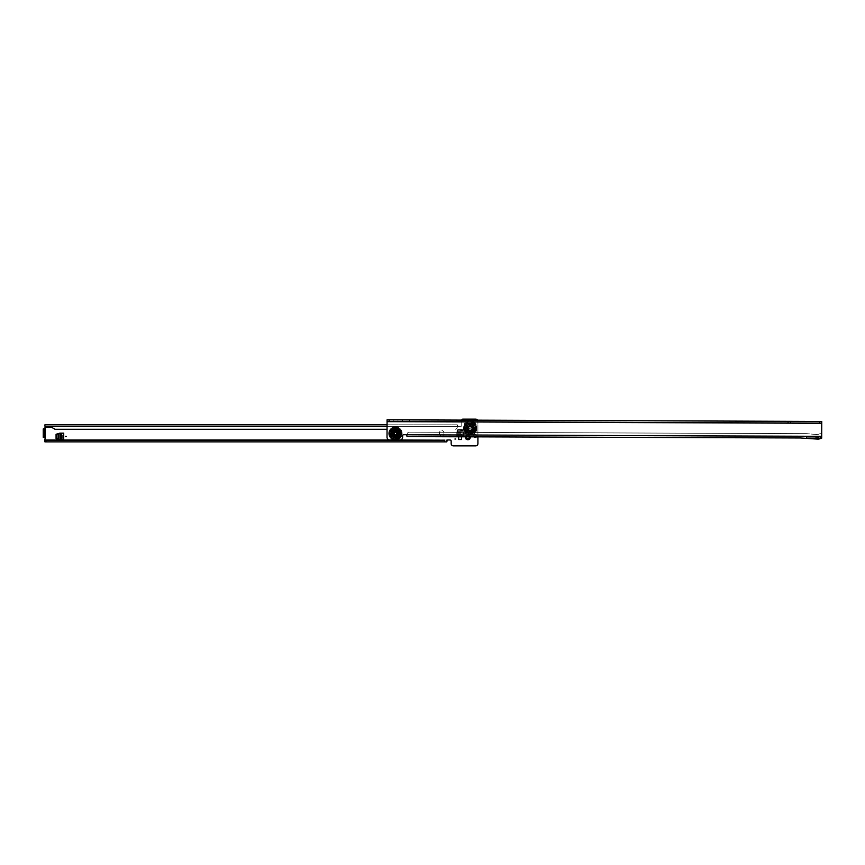 <?xml version="1.0" encoding="UTF-8"?>
<svg xmlns="http://www.w3.org/2000/svg" width="865" height="865" viewBox="0 0 865 865"><rect width="100%" height="100%" fill="white"/><g stroke="black" fill="none" stroke-linecap="round" stroke-linejoin="round"><path stroke-width="0.65" stroke-dasharray="4.33 3.24" d="M474.571 423.407L474.193 421.72L471.814 420.412L473.371 424.456L472.831 423.082L474.193 421.72L471.814 420.412L468.408 420.412L471.814 420.412L473.479 424.737L474.571 423.407A1.946 0.887 -27.9 0 0 473.371 423.623L466.851 423.623L466.722 428.813L467.457 430.694L469.327 431.419L472.766 430.694L473.836 431.765L475.188 428.813L473.501 428.813L473.501 424.747L474.139 424.391L471.814 421.514L468.408 421.514L466.743 424.737L465.035 424.747A1.946 1.654 112.5 0 1 465.532 423.558L464.083 424.553L466.019 424.553L467.392 423.082L466.678 424.423L475.188 424.747A1.946 1.654 -112.5 0 0 474.69 423.558L475.501 423.017L476.139 424.553L473.739 424.747L473.739 428.813L474.139 424.391L475.501 423.017L476.139 424.553L475.188 424.747L475.653 429.278L475.155 423.363L471.814 420.682L468.408 420.682L466.851 423.623A1.946 0.887 27.9 0 0 465.651 423.407L466.03 421.72L468.408 420.412L468.408 421.514L467.392 423.082L466.03 421.72L464.721 423.017L468.408 420.682L464.721 423.017L464.083 429.278L464.721 423.017L466.722 424.747L467.457 430.694L470.895 431.419L470.895 433.116L466.386 431.765L465.035 428.813L464.57 424.553L464.57 429.278L465.727 432.424L468.862 433.581L465.424 432.727L464.083 429.278L466.019 429.278L466.646 431.505L468.862 432.132L468.862 434.057L465.424 432.727L464.083 429.278L466.722 428.813L466.019 424.553L466.019 429.278L466.484 428.813L467.305 430.846L469.327 431.667L468.862 432.132L473.577 431.505L474.204 429.278L476.139 429.278L474.799 432.727L471.36 434.057L468.862 434.057L471.36 434.057L471.36 432.132L469.327 431.419L468.862 433.581L471.36 434.057L474.799 432.727L475.653 429.278L474.799 432.727M472.917 430.846L473.501 428.813L472.766 430.694L470.895 431.419L472.917 430.846L473.739 428.813L473.501 424.747L466.678 424.423M470.117 426.759A1.73 1.73 0 0 0 468.387 428.489A1.73 1.73 0 0 0 470.117 430.219A1.73 1.73 0 0 0 471.836 428.489A1.73 1.73 0 0 0 470.117 426.759A1.73 1.73 0 0 0 468.387 428.489A1.73 1.73 0 0 0 470.117 430.219A1.73 1.73 0 0 0 471.836 428.489A1.73 1.73 0 0 0 470.117 426.759M466.678 436.987L465.943 435.982A0.562 0.562 0 0 0 466.094 436.349L466.678 436.987A1.254 1.254 0 0 0 466.678 437.712L466.094 438.35A0.562 0.562 0 0 0 466.278 439.236A0.562 0.562 0 0 0 466.884 439.139L467.522 438.544A1.254 1.254 0 0 0 468.246 438.544L468.884 439.139A0.562 0.562 0 0 0 469.652 439.117A0.562 0.562 0 0 0 469.673 438.35L469.079 437.712A1.254 1.254 0 0 0 469.079 436.987L469.673 436.349A0.562 0.562 0 0 0 469.652 435.571A0.562 0.562 0 0 0 468.884 435.56L468.246 436.144A1.254 1.254 0 0 0 467.522 436.144L466.884 435.56A0.562 0.562 0 0 0 465.943 435.971A2.368 2.368 0 0 0 465.575 436.825M476.41 436.868A1.535 1.535 0 0 0 475.263 434.317A1.535 1.535 0 0 0 473.739 435.841A1.535 1.535 0 0 0 475.263 437.376A1.535 1.535 0 0 0 476.799 435.841A1.535 1.535 0 0 0 475.263 434.317A1.535 1.535 0 0 0 474.117 436.857M62.972 439.744L56.063 438.631L56.279 434.014L63.718 433.17L61.318 433.17L63.718 433.17L63.718 439.744L61.318 439.744L63.718 439.744L62.972 439.744L62.972 433.17M44.926 429.213L44.926 437.02L43.25 437.02L43.25 429.213L44.926 429.213L43.25 429.148L45.088 428.586A1.114 1.114 0 0 0 45.056 427.559A1.114 1.114 0 0 1 44.926 427.018L44.926 424.812M457.293 426.477L44.926 426.477L457.293 426.477L457.293 424.812L387.066 424.812L457.293 424.812L457.293 427.04A2.227 2.227 0 0 1 455.26 429.256L455.26 429.256A2.227 2.227 0 0 0 457.293 427.04L457.293 424.812L457.293 426.477L458.32 426.65A1.114 1.114 0 0 0 458.407 426.65L460.634 426.65A1.114 1.114 0 0 0 461.748 425.537L461.748 420.239A1.114 1.114 0 0 1 462.872 419.125L475.685 419.125A2.227 2.227 0 0 1 477.913 421.352L477.913 443.648A2.227 2.227 0 0 1 475.88 445.864L453.195 445.864A2.227 2.227 0 0 1 451.162 443.648L451.162 441.085A1.114 1.114 0 0 0 450.049 439.971L447.821 439.971A1.114 1.114 0 0 0 447.486 440.026L44.926 440.026L44.926 439.215A1.114 1.114 0 0 1 45.056 438.674A1.114 1.114 0 0 0 45.088 437.647L43.25 437.085L44.926 437.02M443.918 433.895L443.918 432.781A2.227 2.227 0 0 0 441.691 430.554A2.227 2.227 0 0 0 439.463 432.781L439.463 433.895A2.227 2.227 0 0 0 441.691 436.122A2.227 2.227 0 0 0 443.918 433.895L443.918 432.781A2.227 2.227 0 0 0 441.691 430.554A2.227 2.227 0 0 0 439.463 432.781L439.463 433.895A2.227 2.227 0 0 0 441.691 436.122A2.227 2.227 0 0 0 443.918 433.895M458.688 436.079L458.688 439.301L461.478 439.301L461.478 436.079L463.37 436.079L463.359 432.122L463.37 436.079L456.796 436.079L456.796 433.668L456.796 436.079L461.478 436.079M462.537 429.732L463.359 432.122L462.537 429.732M457.888 429.548L462.278 429.548L457.888 429.548M456.807 432.122L457.617 429.732L456.796 436.079L456.807 432.122M458.688 436.803L458.688 436.155L461.478 436.155L461.478 439.507L458.688 439.507L458.688 436.155M461.478 436.814L461.478 436.155M470.192 436.847A2.368 2.368 0 0 0 469.814 435.982A0.562 0.562 0 0 0 469.252 435.409A2.368 2.368 0 0 0 466.516 435.409A0.562 0.562 0 0 0 465.943 435.971M477.913 436.879L477.913 421.352A2.227 2.227 0 0 0 477.567 420.152M457.293 424.812L458.32 426.65A1.114 1.114 0 0 0 458.407 426.65L460.634 426.65A1.114 1.114 0 0 0 461.748 425.537L461.748 420.239A1.114 1.114 0 0 1 461.759 420.098M44.926 426.65L45.012 426.65A1.114 1.114 0 0 0 46.04 427.321L51.057 427.321A2.227 2.227 0 0 1 52.17 427.613L55.025 429.267L387.055 429.267M44.926 440.188L44.926 441.864L446.708 441.864L446.708 440.188L44.926 440.026M466.516 435.409L467.522 436.144A1.254 1.254 0 0 1 468.246 436.144L469.252 435.409M469.814 435.982L469.079 436.987M457.715 430.792L456.796 432.933L457.715 430.792L462.451 430.792L463.37 432.933L462.451 430.792M457.888 430.273L462.278 430.273M458.688 436.003L458.688 439.161L461.478 439.301M461.478 436.003L461.478 439.161M60.561 439.744L57.306 438.75L57.306 434.165L60.561 433.17M466.57 424.564L465.543 423.536L466.743 424.737L473.501 424.747L474.68 423.536M473.836 431.765L470.895 433.116L471.36 433.581L474.496 432.424M467.046 428.489A3.06 3.06 0 0 0 470.117 431.549A3.06 3.06 0 0 0 473.177 428.489A3.06 3.06 0 0 0 470.117 425.418A3.06 3.06 0 0 0 467.046 428.489A3.06 3.06 0 0 0 470.117 431.549A3.06 3.06 0 0 0 473.177 428.489A3.06 3.06 0 0 1 470.117 431.549A3.06 3.06 0 0 1 467.046 428.489A3.06 3.06 0 0 0 470.117 431.549A3.06 3.06 0 0 0 473.177 428.489A3.06 3.06 0 0 0 470.117 425.418A3.06 3.06 0 0 0 467.046 428.489A3.06 3.06 0 0 1 470.117 425.418A3.06 3.06 0 0 1 473.177 428.489A3.06 3.06 0 0 0 470.117 425.418A3.06 3.06 0 0 0 467.046 428.489M467.273 428.489A2.844 2.844 0 0 0 470.117 431.332A2.844 2.844 0 0 0 472.95 428.489A2.844 2.844 0 0 0 470.117 425.645A2.844 2.844 0 0 0 467.273 428.489M467.219 428.489A2.898 2.898 0 0 0 470.117 431.386A2.898 2.898 0 0 0 473.014 428.489A2.898 2.898 0 0 1 470.117 431.386A2.898 2.898 0 0 1 467.219 428.489A2.898 2.898 0 0 1 470.117 425.591A2.898 2.898 0 0 1 473.014 428.489A2.898 2.898 0 0 0 470.117 425.591A2.898 2.898 0 0 0 467.219 428.489M468.257 428.489A1.849 1.849 0 0 1 470.117 426.64A1.849 1.849 0 0 1 471.966 428.489A1.849 1.849 0 0 0 470.117 426.64A1.849 1.849 0 0 0 468.257 428.489A1.849 1.849 0 0 0 470.117 430.338A1.849 1.849 0 0 0 471.966 428.489A1.849 1.849 0 0 1 470.117 430.338A1.849 1.849 0 0 1 468.257 428.489M471.793 428.489A1.687 1.687 0 0 0 470.117 426.802A1.687 1.687 0 0 0 468.43 428.489A1.687 1.687 0 0 1 470.117 426.802A1.687 1.687 0 0 1 471.793 428.489A1.687 1.687 0 0 1 470.117 430.175A1.687 1.687 0 0 1 468.43 428.489A1.687 1.687 0 0 0 470.117 430.175A1.687 1.687 0 0 0 471.793 428.489M470.56 432.695L470.895 432.641A0.887 0.887 0 0 0 470.117 431.332A0.887 0.887 0 0 0 469.23 432.219L470.117 433.095L470.993 432.219A0.887 0.887 0 0 0 470.798 431.635L470.506 431.689A0.649 0.649 0 0 1 470.56 432.695L470.711 432.673A0.757 0.757 0 0 0 470.636 431.667L470.506 431.689M467.1 431.462L467.208 431.559A0.757 0.757 0 0 0 467.943 430.878L467.846 430.792A0.649 0.649 0 0 1 467.1 431.462L467.349 431.689A0.887 0.887 0 0 0 468.073 430.986L467.846 430.792M467.208 431.559L467.554 431.851A1.103 1.103 0 0 0 468.257 431.127L467.943 430.878M467.219 429.916L467.295 430.067A0.757 0.757 0 0 0 466.473 430.629L466.376 430.467A0.887 0.887 0 0 1 467.219 429.916L468.073 430.986M467.295 430.067L467.132 429.71A1.103 1.103 0 0 0 466.257 430.229L466.473 430.629M465.911 427.991L465.9 428.132A0.757 0.757 0 0 0 466.895 428.283L466.905 428.153A0.649 0.649 0 0 1 465.911 427.991L465.889 428.326A0.887 0.887 0 0 0 466.884 428.456L466.905 428.153M465.9 428.132L465.889 428.586A1.103 1.103 0 0 0 466.895 428.683L466.895 428.283M467.187 427.126L467.122 427.278A0.757 0.757 0 0 0 466.159 426.975L466.235 426.802A0.887 0.887 0 0 1 467.187 427.126L466.884 428.456M467.122 427.278L467.295 426.921A1.103 1.103 0 0 0 466.343 426.564L466.159 426.975M467.889 424.888L467.76 424.975A0.757 0.757 0 0 0 468.268 425.85L468.376 425.775A0.649 0.649 0 0 1 467.889 424.888L467.608 425.083A0.887 0.887 0 0 0 468.127 425.948L468.376 425.775M467.76 424.975L467.403 425.245A1.103 1.103 0 0 0 467.954 426.088L468.268 425.85M469.36 425.353L469.198 425.396A0.757 0.757 0 0 0 468.83 424.456L469.014 424.401A0.887 0.887 0 0 1 469.36 425.353L468.127 425.948M469.198 425.396L469.587 425.31A1.103 1.103 0 0 0 469.263 424.347L468.83 424.456M471.533 424.51L471.393 424.456A0.757 0.757 0 0 0 471.025 425.396L471.155 425.439A0.649 0.649 0 0 1 471.533 424.51L471.209 424.401A0.887 0.887 0 0 0 470.863 425.353L471.155 425.439M471.393 424.456L470.96 424.347A1.103 1.103 0 0 0 470.647 425.31L471.025 425.396M472.095 425.948L471.966 425.85A0.757 0.757 0 0 0 472.463 424.975L472.614 425.083A0.887 0.887 0 0 1 472.095 425.948L470.863 425.353M471.966 425.85L472.268 426.088A1.103 1.103 0 0 0 472.82 425.245L472.463 424.975M474.117 427.115L474.063 426.975A0.757 0.757 0 0 0 473.101 427.278L473.144 427.397A0.649 0.649 0 0 1 474.117 427.115L473.988 426.802A0.887 0.887 0 0 0 473.036 427.126L473.144 427.397M474.063 426.975L473.879 426.564A1.103 1.103 0 0 0 472.928 426.921L473.101 427.278M473.339 428.456L473.328 428.283A0.757 0.757 0 0 0 474.323 428.132L474.334 428.326A0.887 0.887 0 0 1 473.339 428.456L473.036 427.126M473.328 428.283L473.328 428.683A1.103 1.103 0 0 0 474.344 428.586L474.344 428.489A4.228 4.228 0 0 1 470.117 432.716A4.228 4.228 0 0 1 465.889 428.489A4.228 4.228 0 0 1 470.117 424.261A4.228 4.228 0 0 1 474.344 428.489L474.323 428.132M472.149 430.986L472.279 430.878A0.757 0.757 0 0 0 473.014 431.559L472.874 431.689A0.887 0.887 0 0 1 472.149 430.986L472.852 430.175A0.649 0.649 0 0 1 473.674 430.759L473.761 430.629A0.757 0.757 0 0 0 472.928 430.067L472.852 430.175M472.279 430.878L471.966 431.127A1.103 1.103 0 0 0 472.668 431.851L473.014 431.559M473.761 430.629L473.966 430.229A1.103 1.103 0 0 0 473.101 429.71L472.928 430.067M467.349 431.689L466.376 430.467M465.889 428.326L466.235 426.802M467.608 425.083L469.014 424.401M471.209 424.401L472.614 425.083M473.988 426.802L474.334 428.326M473.674 430.759L473.847 430.467A0.887 0.887 0 0 0 473.004 429.916M473.847 430.467L472.874 431.689M470.711 432.673L471.144 432.587A1.103 1.103 0 0 0 471.014 431.581L470.636 431.667M469.425 431.635L469.587 431.667A0.757 0.757 0 0 0 469.511 432.673L469.327 432.641A0.887 0.887 0 0 1 469.425 431.635L470.798 431.635M469.587 431.667L469.208 431.581A1.103 1.103 0 0 0 469.079 432.587L469.511 432.673M470.895 432.641L469.327 432.641M465.889 428.586A4.228 4.228 0 0 0 466.257 430.229M467.554 431.851A4.228 4.228 0 0 0 469.079 432.587M471.144 432.587A4.228 4.228 0 0 0 472.668 431.851M473.966 430.229A4.228 4.228 0 0 0 474.344 428.586M472.268 426.088A3.222 3.222 0 0 1 472.928 426.921M469.587 425.31A3.222 3.222 0 0 1 470.647 425.31M467.295 426.921A3.222 3.222 0 0 1 467.954 426.088M473.339 428.489A3.222 3.222 0 0 0 470.117 425.266A3.222 3.222 0 0 0 466.884 428.489A3.222 3.222 0 0 0 470.117 431.711A3.222 3.222 0 0 0 473.339 428.489M467.132 429.71A3.222 3.222 0 0 1 466.895 428.683M469.208 431.581A3.222 3.222 0 0 1 468.257 431.127M471.966 431.127A3.222 3.222 0 0 1 471.014 431.581M473.328 428.683A3.222 3.222 0 0 1 473.101 429.71M473.879 426.564A4.228 4.228 0 0 0 472.82 425.245M470.96 424.347A4.228 4.228 0 0 0 469.263 424.347M467.403 425.245A4.228 4.228 0 0 0 466.343 426.564M469.727 431.689A0.649 0.649 0 0 0 469.663 432.695M472.377 430.792A0.649 0.649 0 0 0 473.123 431.462M473.317 428.153A0.649 0.649 0 0 0 474.312 427.991M471.847 425.775A0.649 0.649 0 0 0 472.333 424.888M469.068 425.439A0.649 0.649 0 0 0 468.689 424.51M467.078 427.397A0.649 0.649 0 0 0 466.116 427.115M467.37 430.175A0.649 0.649 0 0 0 466.549 430.759M464.819 428.489A5.298 5.298 0 0 0 470.117 433.787A5.298 5.298 0 0 0 475.404 428.489A5.298 5.298 0 0 0 470.117 423.19A5.298 5.298 0 0 0 464.819 428.489A5.298 5.298 0 0 0 470.117 433.787A5.298 5.298 0 0 0 475.404 428.489A5.298 5.298 0 0 0 470.117 423.19A5.298 5.298 0 0 0 464.819 428.489A5.298 5.298 0 0 0 470.117 433.787A5.298 5.298 0 0 0 475.404 428.489A5.298 5.298 0 0 0 470.117 423.19A5.298 5.298 0 0 0 464.819 428.489A5.298 5.298 0 0 0 470.117 433.787A5.298 5.298 0 0 0 475.404 428.489A5.298 5.298 0 0 0 470.117 423.19A5.298 5.298 0 0 0 464.819 428.489A5.298 5.298 0 0 1 470.117 423.19A5.298 5.298 0 0 1 475.404 428.489A5.298 5.298 0 0 0 470.117 423.19A5.298 5.298 0 0 0 464.819 428.489A5.298 5.298 0 0 0 470.117 433.787A5.298 5.298 0 0 0 475.404 428.489A5.298 5.298 0 0 0 470.117 423.19A5.298 5.298 0 0 0 464.819 428.489A5.298 5.298 0 0 0 470.117 433.787A5.298 5.298 0 0 0 475.404 428.489A5.298 5.298 0 0 0 470.117 423.19A5.298 5.298 0 0 0 464.819 428.489A5.298 5.298 0 0 0 470.117 433.787A5.298 5.298 0 0 0 475.404 428.489A5.298 5.298 0 0 0 470.117 423.19A5.298 5.298 0 0 0 464.819 428.489A5.298 5.298 0 0 0 470.117 433.787A5.298 5.298 0 0 0 475.404 428.489A5.298 5.298 0 0 0 470.117 423.19A5.298 5.298 0 0 0 464.819 428.489A5.298 5.298 0 0 0 470.117 433.787A5.298 5.298 0 0 0 475.404 428.489A5.298 5.298 0 0 1 470.117 433.787A5.298 5.298 0 0 1 464.819 428.489M474.485 428.489A4.379 4.379 0 0 0 470.117 424.11A4.379 4.379 0 0 0 465.738 428.489A4.379 4.379 0 0 0 470.117 432.857A4.379 4.379 0 0 0 474.485 428.489A4.379 4.379 0 0 0 470.117 424.11A4.379 4.379 0 0 0 465.738 428.489A4.379 4.379 0 0 0 470.117 432.857A4.379 4.379 0 0 0 474.485 428.489A4.379 4.379 0 0 0 470.117 424.11A4.379 4.379 0 0 0 465.738 428.489A4.379 4.379 0 0 0 470.117 432.857A4.379 4.379 0 0 0 474.485 428.489A4.379 4.379 0 0 0 470.117 424.11A4.379 4.379 0 0 0 465.738 428.489A4.379 4.379 0 0 0 470.117 432.857A4.379 4.379 0 0 0 474.485 428.489M464.537 428.489A5.568 5.568 0 0 0 470.117 434.057A5.568 5.568 0 0 0 475.685 428.489A5.568 5.568 0 0 0 470.117 422.92A5.568 5.568 0 0 0 464.537 428.489A5.568 5.568 0 0 0 470.117 434.057A5.568 5.568 0 0 0 475.685 428.489A5.568 5.568 0 0 0 470.117 422.92A5.568 5.568 0 0 0 464.537 428.489A5.568 5.568 0 0 0 470.117 434.057A5.568 5.568 0 0 0 475.685 428.489A5.568 5.568 0 0 0 470.117 422.92A5.568 5.568 0 0 0 464.537 428.489A5.568 5.568 0 0 0 470.117 434.057A5.568 5.568 0 0 0 475.685 428.489A5.568 5.568 0 0 0 470.117 422.92A5.568 5.568 0 0 0 464.537 428.489A5.568 5.568 0 0 0 470.117 434.057A5.568 5.568 0 0 0 475.685 428.489A5.568 5.568 0 0 0 470.117 422.92A5.568 5.568 0 0 0 464.537 428.489A5.568 5.568 0 0 0 470.117 434.057A5.568 5.568 0 0 0 475.685 428.489A5.568 5.568 0 0 0 470.117 422.92A5.568 5.568 0 0 0 464.537 428.489A5.568 5.568 0 0 0 470.117 434.057A5.568 5.568 0 0 0 475.685 428.489A5.568 5.568 0 0 0 470.117 422.92A5.568 5.568 0 0 0 464.537 428.489A5.568 5.568 0 0 0 470.117 434.057A5.568 5.568 0 0 0 475.685 428.489A5.568 5.568 0 0 0 470.117 422.92A5.568 5.568 0 0 0 464.537 428.489A5.568 5.568 0 0 0 470.117 434.057A5.568 5.568 0 0 0 475.685 428.489A5.568 5.568 0 0 0 470.117 422.92A5.568 5.568 0 0 0 464.537 428.489A5.568 5.568 0 0 0 470.117 434.057A5.568 5.568 0 0 0 475.685 428.489A5.568 5.568 0 0 0 470.117 422.92A5.568 5.568 0 0 0 464.537 428.489A5.568 5.568 0 0 0 470.117 434.057A5.568 5.568 0 0 0 475.685 428.489A5.568 5.568 0 0 0 470.117 422.92A5.568 5.568 0 0 0 464.537 428.489A5.568 5.568 0 0 0 470.117 434.057A5.568 5.568 0 0 0 475.685 428.489A5.568 5.568 0 0 0 470.117 422.92A5.568 5.568 0 0 0 464.537 428.489M464.927 428.489A5.179 5.179 0 0 1 470.117 423.309A5.179 5.179 0 0 1 475.296 428.489A5.179 5.179 0 0 0 470.117 423.309A5.179 5.179 0 0 0 464.927 428.489A5.179 5.179 0 0 0 470.117 433.668A5.179 5.179 0 0 0 475.296 428.489A5.179 5.179 0 0 0 470.117 423.309A5.179 5.179 0 0 0 464.927 428.489A5.179 5.179 0 0 0 470.117 433.668A5.179 5.179 0 0 0 475.296 428.489A5.179 5.179 0 0 0 470.117 423.309A5.179 5.179 0 0 0 464.927 428.489A5.179 5.179 0 0 0 470.117 433.668A5.179 5.179 0 0 0 475.296 428.489A5.179 5.179 0 0 1 470.117 433.668A5.179 5.179 0 0 1 464.927 428.489M463.424 428.489A6.682 6.682 0 0 0 470.117 435.171A6.682 6.682 0 0 0 476.799 428.489A6.682 6.682 0 0 0 470.117 421.796A6.682 6.682 0 0 0 463.424 428.489A6.682 6.682 0 0 0 470.117 435.171A6.682 6.682 0 0 0 476.799 428.489A6.682 6.682 0 0 0 470.117 421.796A6.682 6.682 0 0 0 463.424 428.489A6.682 6.682 0 0 0 470.117 435.171A6.682 6.682 0 0 0 476.799 428.489A6.682 6.682 0 0 0 470.117 421.796A6.682 6.682 0 0 0 463.424 428.489M472.474 431.505A0.887 0.887 0 0 0 473.717 431.365L473.577 430.121A0.887 0.887 0 0 0 472.333 430.262A0.887 0.887 0 0 0 472.474 431.505L473.717 431.365A0.887 0.887 0 0 0 473.577 430.121M473.944 428.521A0.887 0.887 0 0 0 474.604 427.461L473.544 426.791A0.887 0.887 0 0 0 472.885 427.851A0.887 0.887 0 0 0 473.944 428.521L474.604 427.461A0.887 0.887 0 0 0 473.544 426.791M472.528 425.515A0.887 0.887 0 0 0 472.117 424.337L470.928 424.747A0.887 0.887 0 0 0 471.349 425.926A0.887 0.887 0 0 0 472.528 425.515L472.117 424.337A0.887 0.887 0 0 0 470.928 424.747M469.295 424.747A0.887 0.887 0 0 0 468.116 424.337L467.695 425.515A0.887 0.887 0 0 0 468.884 425.926A0.887 0.887 0 0 0 469.295 424.747L468.116 424.337A0.887 0.887 0 0 0 467.695 425.515M466.678 426.791A0.887 0.887 0 0 0 465.619 427.461L466.278 428.521A0.887 0.887 0 0 0 467.338 427.851A0.887 0.887 0 0 0 466.678 426.791L465.619 427.461A0.887 0.887 0 0 0 466.278 428.521M466.646 430.121A0.887 0.887 0 0 0 466.505 431.365L467.749 431.505A0.887 0.887 0 0 0 467.889 430.262A0.887 0.887 0 0 0 466.646 430.121L466.505 431.365A0.887 0.887 0 0 0 467.749 431.505M470.117 429.191A0.703 0.703 0 0 0 470.82 428.489A0.703 0.703 0 0 0 470.117 427.786A0.703 0.703 0 0 0 469.403 428.489A0.703 0.703 0 0 0 470.117 429.191M467.576 428.489A2.541 2.541 0 0 1 470.117 425.948A2.541 2.541 0 0 1 472.647 428.489A2.541 2.541 0 0 1 470.117 431.019A2.541 2.541 0 0 1 467.576 428.489A2.541 2.541 0 0 1 470.117 425.948A2.541 2.541 0 0 1 472.647 428.489A2.541 2.541 0 0 1 470.117 431.019A2.541 2.541 0 0 1 467.576 428.489L468.906 430.684C471.933 430.662 473.177 429.927 472.614 428.489C470.949 425.256 469.273 425.256 467.608 428.489M468.473 428.489A1.644 1.644 0 0 1 470.117 426.845A1.644 1.644 0 0 1 471.76 428.489A1.644 1.644 0 0 1 470.117 430.132A1.644 1.644 0 0 1 468.473 428.489A1.644 1.644 0 0 1 470.117 426.845A1.644 1.644 0 0 1 471.76 428.489A1.644 1.644 0 0 1 470.117 430.132A1.644 1.644 0 0 1 468.473 428.489A1.644 1.644 0 0 0 470.117 430.132A1.644 1.644 0 0 0 471.76 428.489M467.684 428.489A2.422 2.422 0 0 0 470.117 430.911A2.422 2.422 0 0 0 472.539 428.489A2.422 2.422 0 0 1 470.117 430.911A2.422 2.422 0 0 1 467.684 428.489A2.422 2.422 0 0 1 470.117 426.067A2.422 2.422 0 0 1 472.539 428.489A2.422 2.422 0 0 0 470.117 426.067A2.422 2.422 0 0 0 467.684 428.489M397.121 433.506A1.73 1.73 0 0 0 395.402 431.776A1.73 1.73 0 0 0 393.672 433.495A1.73 1.73 0 0 0 395.392 435.236A1.73 1.73 0 0 0 397.121 433.506A1.73 1.73 0 0 0 395.402 431.776A1.73 1.73 0 0 0 393.672 433.495A1.73 1.73 0 0 0 395.392 435.236A1.73 1.73 0 0 0 397.121 433.506M390.958 419.828L393.802 419.839L390.958 419.828L390.958 421.504L393.802 421.514L390.958 421.504M393.802 419.839L393.802 421.514M406.561 419.893L409.404 419.903L406.561 419.893L406.561 421.558L409.404 421.569L406.561 421.558M409.404 419.903L409.404 421.569M397.954 419.86L402.409 419.871L397.954 419.86L397.954 421.536L402.409 421.547L397.954 421.536M402.409 419.871L402.409 421.547M784.966 422.974L788.307 422.985L784.966 422.974L784.966 421.298L788.318 421.32L784.966 421.298M458.623 435.127A6.682 6.682 0 0 0 462.775 433.711A6.682 6.682 0 0 1 458.623 435.127L407.091 434.944L407.091 436.609L407.101 434.381A2.227 2.227 0 0 1 409.134 432.165L409.134 432.165A2.227 2.227 0 0 0 407.101 434.381L406.312 434.771A1.114 1.114 0 0 0 405.977 434.717L403.75 434.706A1.114 1.114 0 0 0 402.636 435.819L402.625 437.214A2.79 2.79 0 0 1 399.835 439.993L389.801 439.95A2.79 2.79 0 0 1 387.023 437.149L387.088 419.817L821.75 421.439L821.739 423.115L387.088 421.493M820.744 438.144L820.755 436.317A2.119 2.119 0 0 0 819.696 436.598A2.119 2.119 0 0 1 820.755 436.317L821.696 436.49L821.696 434.814A1.114 1.114 0 0 0 820.69 433.7L820.658 433.7A1.114 1.114 0 0 1 821.696 434.814L821.739 423.115M470.365 435.171A6.682 6.682 0 0 1 466.224 433.722A0.562 0.562 0 0 0 465.878 433.603L463.121 433.592A0.562 0.562 0 0 0 462.775 433.711A0.562 0.562 0 0 1 463.121 433.592L465.878 433.603A0.562 0.562 0 0 1 466.224 433.722A6.682 6.682 0 0 0 470.365 435.171L806.483 436.425L407.091 434.944L407.091 436.609L806.472 438.09M409.232 432.165L806.483 433.646A4.736 4.736 0 0 1 806.904 433.668A4.736 4.736 0 0 0 806.483 433.646L409.232 432.165M817.522 434.63L806.904 433.668L817.522 434.63M818.398 434.327L817.857 434.63L818.398 434.327A4.736 4.736 0 0 1 820.658 433.7A4.736 4.736 0 0 0 818.398 434.327M806.494 438.101L806.667 436.274L817.393 437.247L806.667 436.274L817.393 437.247L819.696 436.598A2.119 2.119 0 0 1 820.755 436.317L820.755 436.479A1.946 1.946 0 0 0 819.782 436.739L817.371 437.42L806.645 436.436L817.371 437.42L819.782 436.739A1.946 1.946 0 0 1 820.755 436.479L821.696 436.317L821.685 438.155L819.479 438.836A1.946 1.946 0 0 1 818.506 439.096L817.393 439.085A1.946 1.946 0 0 1 817.22 439.085L806.472 438.101L806.483 436.425A1.946 1.946 0 0 1 806.645 436.436A1.946 1.946 0 0 0 806.483 436.425L806.483 436.263A2.119 2.119 0 0 1 806.667 436.274A2.119 2.119 0 0 0 806.483 436.263L406.312 434.771M470.571 436.847A8.358 8.358 0 0 1 465.943 435.43A2.617 2.617 0 0 0 465.413 435.16A2.617 2.617 0 0 1 465.943 435.43A8.358 8.358 0 0 0 470.571 436.847L458.407 436.803A8.358 8.358 0 0 0 463.045 435.419A2.617 2.617 0 0 1 463.575 435.149A2.617 2.617 0 0 0 463.045 435.419A8.358 8.358 0 0 1 458.407 436.803M820.755 436.479L821.696 436.49L820.755 436.479M788.318 421.32L790.545 421.32L788.318 421.32L788.307 422.985L790.534 422.996L788.307 422.985L788.318 421.32M821.685 438.155L821.696 436.49L821.685 438.155M407.091 434.944L407.091 436.609M465.413 435.16A2.617 2.617 0 0 0 463.575 435.149A2.617 2.617 0 0 1 465.413 435.16M392.332 433.495A3.06 3.06 0 0 1 395.413 430.435A3.06 3.06 0 0 1 398.462 433.516A3.06 3.06 0 0 1 395.381 436.565A3.06 3.06 0 0 1 392.332 433.495A3.06 3.06 0 0 1 395.413 430.435A3.06 3.06 0 0 1 398.462 433.516A3.06 3.06 0 0 0 395.413 430.435A3.06 3.06 0 0 0 392.332 433.495A3.06 3.06 0 0 1 395.413 430.435A3.06 3.06 0 0 1 398.462 433.516A3.06 3.06 0 0 1 395.381 436.565A3.06 3.06 0 0 1 392.332 433.495A3.06 3.06 0 0 0 395.381 436.565A3.06 3.06 0 0 0 398.462 433.516A3.06 3.06 0 0 1 395.381 436.565A3.06 3.06 0 0 1 392.332 433.495M392.559 433.495A2.844 2.844 0 0 1 395.413 430.662A2.844 2.844 0 0 1 398.235 433.516A2.844 2.844 0 0 1 395.392 436.349A2.844 2.844 0 0 1 392.559 433.495M392.505 433.495A2.898 2.898 0 0 1 395.413 430.608A2.898 2.898 0 0 1 398.3 433.516A2.898 2.898 0 0 0 395.413 430.608A2.898 2.898 0 0 0 392.505 433.495A2.898 2.898 0 0 0 395.392 436.403A2.898 2.898 0 0 0 398.3 433.516A2.898 2.898 0 0 1 395.392 436.403A2.898 2.898 0 0 1 392.505 433.495M393.543 433.495A1.849 1.849 0 0 0 395.392 435.355A1.849 1.849 0 0 0 397.251 433.506A1.849 1.849 0 0 1 395.392 435.355A1.849 1.849 0 0 1 393.543 433.495A1.849 1.849 0 0 1 395.402 431.646A1.849 1.849 0 0 1 397.251 433.506A1.849 1.849 0 0 0 395.402 431.646A1.849 1.849 0 0 0 393.543 433.495M397.078 433.506A1.687 1.687 0 0 1 395.392 435.192A1.687 1.687 0 0 1 393.716 433.495A1.687 1.687 0 0 0 395.392 435.192A1.687 1.687 0 0 0 397.078 433.506A1.687 1.687 0 0 0 395.402 431.819A1.687 1.687 0 0 0 393.716 433.495A1.687 1.687 0 0 1 395.402 431.819A1.687 1.687 0 0 1 397.078 433.506A1.676 1.676 0 0 1 395.392 435.171A1.676 1.676 0 0 1 393.867 432.814L394.051 432.511A1.676 1.676 0 0 1 396.084 431.981L396.386 432.154A1.676 1.676 0 0 1 396.927 434.187L396.743 434.489A1.676 1.676 0 0 1 394.71 435.03L394.408 434.846A1.676 1.676 0 0 1 395.402 431.83A1.676 1.676 0 0 1 397.057 433.689L395.164 435.214L393.737 433.322A1.676 1.676 0 0 0 393.737 433.668L393.737 433.322A1.676 1.676 0 0 1 393.748 433.235L393.835 432.9A1.676 1.676 0 0 0 393.748 433.235L393.835 432.9A1.676 1.676 0 0 1 393.867 432.814L394.051 432.511A1.676 1.676 0 0 0 393.867 432.814A1.676 1.676 0 0 1 394.105 432.446L394.354 432.197A1.676 1.676 0 0 0 394.105 432.446L394.354 432.197A1.676 1.676 0 0 1 394.418 432.143L394.721 431.97A1.676 1.676 0 0 0 394.418 432.143L394.721 431.97A1.676 1.676 0 0 1 394.808 431.938L395.143 431.851A1.676 1.676 0 0 0 394.808 431.938L395.143 431.851A1.676 1.676 0 0 1 395.229 431.84L395.575 431.84A1.676 1.676 0 0 0 395.229 431.84L395.575 431.84A1.676 1.676 0 0 1 395.662 431.851L396.008 431.949A1.676 1.676 0 0 0 395.662 431.851L396.008 431.949A1.676 1.676 0 0 1 396.084 431.981L396.386 432.154A1.676 1.676 0 0 0 396.084 431.981A1.676 1.676 0 0 1 396.451 432.208L396.7 432.457A1.676 1.676 0 0 0 396.451 432.208L396.7 432.457A1.676 1.676 0 0 1 396.754 432.522L396.927 432.824A1.676 1.676 0 0 0 396.754 432.522L396.927 432.824A1.676 1.676 0 0 1 396.959 432.911L397.046 433.246A1.676 1.676 0 0 0 396.959 432.911L397.046 433.246A1.676 1.676 0 0 1 397.067 433.506A1.676 1.676 0 0 0 395.402 431.83A1.676 1.676 0 0 0 393.726 433.495M395.856 429.3L396.192 429.354A0.887 0.887 0 0 1 396.3 429.775A0.887 0.887 0 0 0 395.413 428.889A0.887 0.887 0 0 0 394.526 429.775L395.413 428.889L396.3 429.775A0.887 0.887 0 0 1 396.094 430.348L395.802 430.305A0.649 0.649 0 0 0 395.856 429.3L396.008 429.321A0.757 0.757 0 0 1 395.932 430.327L395.802 430.305M392.396 430.521L392.505 430.413A0.757 0.757 0 0 1 393.24 431.105L393.143 431.192A0.649 0.649 0 0 0 392.396 430.521L392.645 430.294A0.887 0.887 0 0 1 393.37 430.997L393.143 431.192M392.505 430.413L392.851 430.132A1.103 1.103 0 0 1 393.553 430.857L393.24 431.105M392.515 432.057L392.591 431.916A0.757 0.757 0 0 1 391.759 431.343L391.672 431.505A0.887 0.887 0 0 0 392.515 432.057L393.37 430.997M392.591 431.916L392.418 432.262A1.103 1.103 0 0 1 391.553 431.743L391.759 431.343M391.196 433.992L391.185 433.841A0.757 0.757 0 0 1 392.18 433.689L392.191 433.819A0.649 0.649 0 0 0 391.196 433.992L391.175 433.646A0.887 0.887 0 0 1 392.169 433.527L392.191 433.819M391.185 433.841L391.175 433.387A1.103 1.103 0 0 1 392.18 433.3L392.18 433.689M392.472 434.857L392.407 434.706A0.757 0.757 0 0 1 391.445 434.998L391.51 435.171A0.887 0.887 0 0 0 392.472 434.857L392.169 433.527M392.407 434.706L392.569 435.063A1.103 1.103 0 0 1 391.629 435.409L391.445 434.998M393.153 437.085L393.034 437.009A0.757 0.757 0 0 1 393.543 436.133L393.651 436.209A0.649 0.649 0 0 0 393.153 437.085L392.872 436.901A0.887 0.887 0 0 1 393.402 436.036L393.651 436.209M393.034 437.009L392.678 436.739A1.103 1.103 0 0 1 393.229 435.895L393.543 436.133M394.635 436.641L394.472 436.598A0.757 0.757 0 0 1 394.105 437.528L394.289 437.582A0.887 0.887 0 0 0 394.635 436.641L393.402 436.036M394.472 436.598L394.851 436.684A1.103 1.103 0 0 1 394.537 437.647L394.105 437.528M396.808 437.485L396.657 437.539A0.757 0.757 0 0 1 396.3 436.598L396.43 436.555A0.649 0.649 0 0 0 396.808 437.485L396.484 437.593A0.887 0.887 0 0 1 396.138 436.641L396.43 436.555M396.657 437.539L396.224 437.647A1.103 1.103 0 0 1 395.911 436.684L396.3 436.598M397.37 436.057L397.24 436.155A0.757 0.757 0 0 1 397.738 437.02L397.889 436.911A0.887 0.887 0 0 0 397.37 436.057L396.138 436.641M397.24 436.155L397.543 435.906A1.103 1.103 0 0 1 398.095 436.76L397.738 437.02M399.392 434.89L399.338 435.03A0.757 0.757 0 0 1 398.376 434.727L398.43 434.608A0.649 0.649 0 0 0 399.392 434.89L399.273 435.203A0.887 0.887 0 0 1 398.311 434.879L398.43 434.608M399.338 435.03L399.154 435.441A1.103 1.103 0 0 1 398.214 435.084L398.376 434.727M398.614 433.711L398.614 433.711A0.757 0.757 0 0 1 399.608 433.873L399.619 433.679A0.887 0.887 0 0 0 398.624 433.549L398.614 433.322A1.103 1.103 0 0 1 399.619 433.419L399.63 433.516A4.228 4.228 0 0 0 395.413 429.278A4.228 4.228 0 0 0 391.164 433.484A4.228 4.228 0 0 0 395.381 437.733A4.228 4.228 0 0 0 399.63 433.516L399.608 433.873M397.446 431.008L397.576 431.116A0.757 0.757 0 0 1 398.311 430.435L398.17 430.316A0.887 0.887 0 0 0 397.446 431.008L398.149 431.819A0.649 0.649 0 0 0 398.97 431.246L399.046 431.375A0.757 0.757 0 0 1 398.214 431.938L398.149 431.819M397.576 431.116L397.262 430.878A1.103 1.103 0 0 1 397.965 430.143L398.311 430.435M399.046 431.375L399.252 431.776A1.103 1.103 0 0 1 398.387 432.295L398.214 431.938M392.645 430.294L391.672 431.505M391.175 433.646L391.51 435.171M392.872 436.901L394.289 437.582M396.484 437.593L397.889 436.911M398.581 433.516A3.179 3.179 0 0 0 395.413 430.316A3.179 3.179 0 0 0 392.213 433.495A3.179 3.179 0 0 0 395.381 436.684A3.179 3.179 0 0 0 398.581 433.516A3.222 3.222 0 0 1 395.381 436.728A3.222 3.222 0 0 1 392.169 433.495A3.222 3.222 0 0 1 395.413 430.273A3.222 3.222 0 0 1 398.624 433.516L398.311 434.879M399.273 435.203L399.619 433.679M398.97 431.246L399.143 431.538A0.887 0.887 0 0 1 398.289 432.078M399.143 431.538L398.17 430.316M396.008 429.321L396.451 429.408A1.103 1.103 0 0 1 396.311 430.413L395.932 430.327M394.732 430.348L394.894 430.316A0.757 0.757 0 0 1 394.818 429.31L394.635 429.343A0.887 0.887 0 0 0 394.732 430.348L396.094 430.348M394.894 430.316L394.505 430.402A1.103 1.103 0 0 1 394.375 429.397L394.818 429.31M396.192 429.354L394.635 429.343M391.175 433.387A4.228 4.228 0 0 1 391.553 431.743M392.851 430.132A4.228 4.228 0 0 1 394.375 429.397M396.451 429.408A4.228 4.228 0 0 1 397.965 430.143M399.252 431.776A4.228 4.228 0 0 1 399.619 433.419M397.543 435.906A3.222 3.222 0 0 0 398.214 435.084M394.851 436.684A3.222 3.222 0 0 0 395.911 436.684M392.569 435.063A3.222 3.222 0 0 0 393.229 435.895M392.418 432.262A3.222 3.222 0 0 0 392.18 433.3M394.505 430.402A3.222 3.222 0 0 0 393.553 430.857M397.262 430.878A3.222 3.222 0 0 0 396.311 430.413M398.614 433.322A3.222 3.222 0 0 0 398.387 432.295M399.154 435.441A4.228 4.228 0 0 1 398.095 436.76M396.224 437.647A4.228 4.228 0 0 1 394.537 437.647M392.678 436.739A4.228 4.228 0 0 1 391.629 435.409M395.024 430.305A0.649 0.649 0 0 1 394.97 429.3M397.662 431.213A0.649 0.649 0 0 1 398.419 430.543M398.603 433.852A0.649 0.649 0 0 1 399.598 434.025M397.121 436.23A0.649 0.649 0 0 1 397.608 437.106M394.343 436.555A0.649 0.649 0 0 1 393.964 437.474M392.353 434.587A0.649 0.649 0 0 1 391.391 434.857M392.656 431.797A0.649 0.649 0 0 1 391.845 431.213M390.104 433.484A5.298 5.298 0 0 1 395.413 428.207A5.298 5.298 0 0 1 400.69 433.527A5.298 5.298 0 0 1 395.381 438.793A5.298 5.298 0 0 1 390.104 433.484A5.298 5.298 0 0 1 395.413 428.207A5.298 5.298 0 0 1 400.69 433.527A5.298 5.298 0 0 1 395.381 438.793A5.298 5.298 0 0 1 390.104 433.484A5.298 5.298 0 0 1 395.413 428.207A5.298 5.298 0 0 1 400.69 433.527A5.298 5.298 0 0 1 395.381 438.793A5.298 5.298 0 0 1 390.104 433.484A5.298 5.298 0 0 1 395.413 428.207A5.298 5.298 0 0 1 400.69 433.527A5.298 5.298 0 0 1 395.381 438.793A5.298 5.298 0 0 1 390.104 433.484A5.298 5.298 0 0 0 395.381 438.793A5.298 5.298 0 0 0 400.69 433.527A5.298 5.298 0 0 1 395.381 438.793A5.298 5.298 0 0 1 390.104 433.484A5.298 5.298 0 0 1 395.413 428.207A5.298 5.298 0 0 1 400.69 433.527A5.298 5.298 0 0 1 395.381 438.793A5.298 5.298 0 0 1 390.104 433.484A5.298 5.298 0 0 1 395.413 428.207A5.298 5.298 0 0 1 400.69 433.527A5.298 5.298 0 0 1 395.381 438.793A5.298 5.298 0 0 1 390.104 433.484A5.298 5.298 0 0 1 395.413 428.207A5.298 5.298 0 0 1 400.69 433.527A5.298 5.298 0 0 1 395.381 438.793A5.298 5.298 0 0 1 390.104 433.484A5.298 5.298 0 0 1 395.413 428.207A5.298 5.298 0 0 1 400.69 433.527A5.298 5.298 0 0 1 395.381 438.793A5.298 5.298 0 0 1 390.104 433.484A5.298 5.298 0 0 1 395.413 428.207A5.298 5.298 0 0 1 400.69 433.527A5.298 5.298 0 0 0 395.413 428.207A5.298 5.298 0 0 0 390.104 433.484M399.771 433.516A4.379 4.379 0 0 1 395.381 437.874A4.379 4.379 0 0 1 391.023 433.484A4.379 4.379 0 0 1 395.413 429.127A4.379 4.379 0 0 1 399.771 433.516A4.379 4.379 0 0 1 395.381 437.874A4.379 4.379 0 0 1 391.023 433.484A4.379 4.379 0 0 1 395.413 429.127A4.379 4.379 0 0 1 399.771 433.516A4.379 4.379 0 0 1 395.381 437.874A4.379 4.379 0 0 1 391.023 433.484A4.379 4.379 0 0 1 395.413 429.127A4.379 4.379 0 0 1 399.771 433.516A4.379 4.379 0 0 1 395.381 437.874A4.379 4.379 0 0 1 391.023 433.484A4.379 4.379 0 0 1 395.413 429.127A4.379 4.379 0 0 1 399.771 433.516M389.823 433.484A5.568 5.568 0 0 1 395.413 427.926A5.568 5.568 0 0 1 400.971 433.527A5.568 5.568 0 0 1 395.381 439.074A5.568 5.568 0 0 1 389.823 433.484A5.568 5.568 0 0 1 395.413 427.926A5.568 5.568 0 0 1 400.971 433.527A5.568 5.568 0 0 1 395.381 439.074A5.568 5.568 0 0 1 389.823 433.484A5.568 5.568 0 0 1 395.413 427.926A5.568 5.568 0 0 1 400.971 433.527A5.568 5.568 0 0 1 395.381 439.074A5.568 5.568 0 0 1 389.823 433.484A5.568 5.568 0 0 1 395.413 427.926A5.568 5.568 0 0 1 400.971 433.527A5.568 5.568 0 0 1 395.381 439.074A5.568 5.568 0 0 1 389.823 433.484A5.568 5.568 0 0 1 395.413 427.926A5.568 5.568 0 0 1 400.971 433.527A5.568 5.568 0 0 1 395.381 439.074A5.568 5.568 0 0 1 389.823 433.484A5.568 5.568 0 0 1 395.413 427.926A5.568 5.568 0 0 1 400.971 433.527A5.568 5.568 0 0 1 395.381 439.074A5.568 5.568 0 0 1 389.823 433.484A5.568 5.568 0 0 1 395.413 427.926A5.568 5.568 0 0 1 400.971 433.527A5.568 5.568 0 0 1 395.381 439.074A5.568 5.568 0 0 1 389.823 433.484A5.568 5.568 0 0 1 395.413 427.926A5.568 5.568 0 0 1 400.971 433.527A5.568 5.568 0 0 1 395.381 439.074A5.568 5.568 0 0 1 389.823 433.484A5.568 5.568 0 0 1 395.413 427.926A5.568 5.568 0 0 1 400.971 433.527A5.568 5.568 0 0 1 395.381 439.074A5.568 5.568 0 0 1 389.823 433.484A5.568 5.568 0 0 1 395.413 427.926A5.568 5.568 0 0 1 400.971 433.527A5.568 5.568 0 0 1 395.381 439.074A5.568 5.568 0 0 1 389.823 433.484A5.568 5.568 0 0 1 395.413 427.926A5.568 5.568 0 0 1 400.971 433.527A5.568 5.568 0 0 1 395.381 439.074A5.568 5.568 0 0 1 389.823 433.484A5.568 5.568 0 0 1 395.413 427.926A5.568 5.568 0 0 1 400.971 433.527A5.568 5.568 0 0 1 395.381 439.074A5.568 5.568 0 0 1 389.823 433.484M390.212 433.484A5.179 5.179 0 0 0 395.381 438.685A5.179 5.179 0 0 0 400.582 433.527A5.179 5.179 0 0 1 395.381 438.685A5.179 5.179 0 0 1 390.212 433.484A5.179 5.179 0 0 1 395.413 428.316A5.179 5.179 0 0 1 400.582 433.527A5.179 5.179 0 0 1 395.381 438.685A5.179 5.179 0 0 1 390.212 433.484A5.179 5.179 0 0 1 395.413 428.316A5.179 5.179 0 0 1 400.582 433.527A5.179 5.179 0 0 1 395.381 438.685A5.179 5.179 0 0 1 390.212 433.484A5.179 5.179 0 0 1 395.413 428.316A5.179 5.179 0 0 1 400.582 433.527A5.179 5.179 0 0 0 395.413 428.316A5.179 5.179 0 0 0 390.212 433.484M388.709 433.473A6.682 6.682 0 0 1 395.424 426.813A6.682 6.682 0 0 1 402.084 433.527A6.682 6.682 0 0 1 395.37 440.188A6.682 6.682 0 0 1 388.709 433.473A6.682 6.682 0 0 1 395.424 426.813A6.682 6.682 0 0 1 397.067 439.982A6.682 6.682 0 0 0 395.424 426.813A6.682 6.682 0 0 0 393.683 439.961A6.682 6.682 0 0 1 388.709 433.473M399.014 430.64L398.873 431.884A0.887 0.887 0 0 0 399.014 430.64A0.887 0.887 0 0 0 397.77 430.5L399.014 430.64M399.889 434.544L398.83 435.203A0.887 0.887 0 0 0 399.889 434.544A0.887 0.887 0 0 0 399.23 433.484L399.889 434.544M397.381 437.668L396.202 437.247A0.887 0.887 0 0 0 397.381 437.668A0.887 0.887 0 0 0 397.803 436.49L397.381 437.668M393.38 437.647L392.97 436.468A0.887 0.887 0 0 0 393.38 437.647A0.887 0.887 0 0 0 394.559 437.236L393.38 437.647M390.894 434.511L391.564 433.452A0.887 0.887 0 0 0 390.894 434.511A0.887 0.887 0 0 0 391.953 435.182L390.894 434.511M391.802 430.619L393.045 430.478A0.887 0.887 0 0 0 391.802 430.619A0.887 0.887 0 0 0 391.942 431.862L391.802 430.619M395.997 432.9L394.764 432.684L395.997 432.9M394.418 433.333L394.775 432.738L394.418 433.333M394.764 434.262L394.278 433.495A1.114 1.114 0 0 1 395.954 432.543A1.114 1.114 0 0 1 396.516 433.506L396.029 434.262L396.516 433.506A1.114 1.114 0 0 1 394.84 434.468A1.114 1.114 0 0 1 394.278 433.495L394.764 434.262M395.046 434.425L395.738 434.435L395.046 434.425M392.613 433.495A2.79 2.79 0 0 1 395.402 430.716A2.79 2.79 0 0 1 398.181 433.516A2.79 2.79 0 0 1 395.392 436.284A2.79 2.79 0 0 1 392.613 433.495A2.79 2.79 0 0 1 395.402 430.716A2.79 2.79 0 0 1 398.181 433.516A2.79 2.79 0 0 1 395.392 436.284A2.79 2.79 0 0 1 392.613 433.495M396.765 434.554L394.71 435.03A1.676 1.676 0 0 0 396.743 434.489L396.765 434.554M394.343 434.868L393.737 433.668A1.676 1.676 0 0 0 394.408 434.846L394.343 434.868M397.046 433.246L397.057 433.689A1.676 1.676 0 0 1 397.046 433.765L396.959 434.111A1.676 1.676 0 0 0 397.046 433.765L397.046 433.246M395.392 434.749A1.243 1.243 0 0 1 394.148 433.495A1.243 1.243 0 0 1 395.402 432.262A1.243 1.243 0 0 1 396.646 433.506A1.243 1.243 0 0 1 395.392 434.749M395.392 435.084A1.579 1.579 0 0 1 393.824 433.495A1.579 1.579 0 0 1 395.402 431.927A1.579 1.579 0 0 1 396.97 433.506A1.579 1.579 0 0 1 395.392 435.084A1.579 1.579 0 0 1 393.824 433.495A1.579 1.579 0 0 1 395.402 431.927A1.579 1.579 0 0 1 396.97 433.506A1.579 1.579 0 0 1 395.392 435.084M395.392 435.149A1.644 1.644 0 0 1 393.748 433.495A1.644 1.644 0 0 1 395.402 431.851A1.644 1.644 0 0 1 397.046 433.506A1.644 1.644 0 0 1 395.392 435.149M395.392 434.868A1.373 1.373 0 0 1 394.029 433.495A1.373 1.373 0 0 1 395.402 432.132A1.373 1.373 0 0 1 396.765 433.506A1.373 1.373 0 0 1 395.392 434.868A1.373 1.373 0 0 1 394.029 433.495A1.373 1.373 0 0 1 395.402 432.132A1.373 1.373 0 0 1 396.765 433.506A1.373 1.373 0 0 1 395.392 434.868M395.402 430.813A2.692 2.692 0 0 1 398.095 433.516A2.692 2.692 0 0 1 395.392 436.198A2.692 2.692 0 0 1 392.699 433.495A2.692 2.692 0 0 1 395.402 430.813M395.413 430.424A3.082 3.082 0 0 1 395.673 430.435L397.932 431.754A3.082 3.082 0 0 1 398.192 432.208L398.181 434.825A3.082 3.082 0 0 1 397.922 435.268L395.64 436.576A3.082 3.082 0 0 1 395.132 436.565L392.861 435.246A3.082 3.082 0 0 1 392.602 434.803L392.613 432.186A3.082 3.082 0 0 1 392.872 431.732L395.154 430.435A3.082 3.082 0 0 1 395.413 430.424M467.305 430.846L466.386 431.765M45.088 428.586L45.088 437.647M476.139 424.553L476.139 429.278L476.139 424.553M474.193 421.72L475.501 423.017L474.193 421.72M393.91 440.026L396.884 440.026M456.796 435.355L463.37 435.355M45.012 426.65L387.066 426.65M456.796 434.576L463.37 434.576M456.861 432.684L463.305 432.684M457.012 432.251L463.153 432.251M457.055 432.132L463.11 432.132M456.796 433.906L463.37 433.906M457.228 431.613L462.937 431.613M456.947 432.424L463.207 432.424M456.807 432.857L463.359 432.857M456.796 433.127L463.37 433.127M62.248 439.744L62.248 433.17M60.323 439.69L60.323 433.214M58.885 439.355L58.885 433.56M58.766 439.323L58.766 433.592M464.094 428.489A6.023 6.023 0 0 0 470.117 434.511A6.023 6.023 0 0 0 476.128 428.489A6.023 6.023 0 0 0 470.117 422.466A6.023 6.023 0 0 0 464.094 428.489A6.023 6.023 0 0 0 470.117 434.511A6.023 6.023 0 0 0 476.128 428.489A6.023 6.023 0 0 0 470.117 422.466A6.023 6.023 0 0 0 464.094 428.489M471.922 428.489A1.817 1.817 0 0 0 470.117 426.672A1.817 1.817 0 0 0 468.3 428.489A1.817 1.817 0 0 0 470.117 430.294A1.817 1.817 0 0 0 471.922 428.489M400.733 433.527A5.341 5.341 0 0 0 395.413 428.164A5.341 5.341 0 0 0 390.061 433.484A5.341 5.341 0 0 0 395.381 438.836A5.341 5.341 0 0 0 400.733 433.527M389.574 433.484A5.817 5.817 0 0 1 395.424 427.678A5.817 5.817 0 0 1 401.219 433.527A5.817 5.817 0 0 1 395.381 439.323A5.817 5.817 0 0 1 389.574 433.484M390.526 433.484A4.876 4.876 0 0 0 395.381 438.371A4.876 4.876 0 0 0 400.268 433.516A4.876 4.876 0 0 0 395.413 428.629A4.876 4.876 0 0 0 390.526 433.484M787.204 421.309L787.193 422.985L787.204 421.309M821.739 423.277L387.088 421.655M806.667 436.274L806.667 436.274A2.119 2.119 0 0 0 806.483 436.263L407.091 434.771L806.483 436.263M820.755 436.317L821.696 436.317M820.615 438.187L819.696 436.598M819.479 438.836L818.571 437.236M818.506 439.096L818.517 437.257M817.393 439.085L817.403 437.247M817.22 439.085L817.393 437.247M389.38 433.484A6.023 6.023 0 0 1 395.424 427.483A6.023 6.023 0 0 1 401.414 433.527A6.023 6.023 0 0 1 395.37 439.517A6.023 6.023 0 0 1 389.38 433.484A6.023 6.023 0 0 1 395.424 427.483A6.023 6.023 0 0 1 401.414 433.527A6.023 6.023 0 0 1 395.37 439.517A6.023 6.023 0 0 1 389.38 433.484M397.24 433.506A1.838 1.838 0 0 1 395.392 435.344A1.838 1.838 0 0 1 393.553 433.495A1.838 1.838 0 0 1 395.402 431.667A1.838 1.838 0 0 1 397.24 433.506M469.23 432.219A0.887 0.887 0 0 0 470.117 433.095A0.887 0.887 0 0 0 470.993 432.219M465.5 428.489L467.014 425.072C470.409 423.007 472.939 423.785 474.593 427.407L474.723 428.489C475.004 434.435 465.219 434.435 465.5 428.489M790.545 421.32L790.534 422.996M394.526 429.775A0.887 0.887 0 0 0 395.413 430.662A0.887 0.887 0 0 0 396.3 429.775M390.785 433.484L393.889 437.863C397.932 438.068 399.976 436.62 400.008 433.516L398.008 429.7C393.986 427.44 390.915 431.138 391.261 431.462L390.785 433.484M397.77 430.5A0.887 0.887 0 0 0 397.63 431.743A0.887 0.887 0 0 0 398.873 431.884M399.23 433.484A0.887 0.887 0 0 0 398.17 434.144A0.887 0.887 0 0 0 398.83 435.203M397.803 436.49A0.887 0.887 0 0 0 396.624 436.068A0.887 0.887 0 0 0 396.202 437.247M394.559 437.236A0.887 0.887 0 0 0 394.159 436.057A0.887 0.887 0 0 0 392.97 436.468M391.953 435.182A0.887 0.887 0 0 0 392.624 434.122A0.887 0.887 0 0 0 391.564 433.452M391.942 431.862A0.887 0.887 0 0 0 393.186 431.721A0.887 0.887 0 0 0 393.045 430.478"/><path stroke-width="1.3" d="M465.575 436.825A2.368 2.368 0 0 0 465.943 438.717L466.678 437.712A1.254 1.254 0 0 1 466.678 436.987M66.237 436.457L65.405 436.457L66.237 436.457M455.758 439.02L454.925 439.02L455.758 439.02M469.252 439.279L468.246 438.544A1.254 1.254 0 0 1 467.522 438.544L466.516 439.279A2.368 2.368 0 0 0 469.252 439.279A0.562 0.562 0 0 0 469.814 438.717A2.368 2.368 0 0 0 470.192 436.847M465.943 438.717A0.562 0.562 0 0 0 466.516 439.279M59.772 439.734L56.063 438.631L56.063 434.284L59.836 433.17L63.718 433.17L63.718 439.744L59.772 439.734M458.688 436.803L458.688 439.507L461.478 439.507L461.478 436.814M474.117 436.857A1.535 1.535 0 0 0 476.41 436.868M44.926 429.213L45.088 428.586A1.114 1.114 0 0 0 45.056 427.559A1.114 1.114 0 0 1 44.926 427.018L45.012 426.65A1.114 1.114 0 0 0 46.04 427.321L51.057 427.321A2.227 2.227 0 0 1 52.17 427.613L55.025 429.267L387.055 429.267M477.913 436.879L477.913 443.648A2.227 2.227 0 0 1 475.88 445.864L453.195 445.864A2.227 2.227 0 0 1 451.162 443.648L451.162 441.085A1.114 1.114 0 0 0 450.049 439.971L447.821 439.971A1.114 1.114 0 0 0 447.486 440.026L446.708 441.864L446.708 440.188L446.708 441.864L45.986 441.864L45.986 440.188L44.926 440.188L44.926 439.215A1.114 1.114 0 0 1 45.056 438.674A1.114 1.114 0 0 0 45.088 437.647L44.926 437.02M461.759 420.098A1.114 1.114 0 0 1 462.872 419.125L475.685 419.125A2.227 2.227 0 0 1 477.567 420.152M43.25 429.148L43.25 429.775L44.926 429.775L44.926 429.148M44.926 429.775L44.926 437.085M43.25 429.775L43.25 436.457L44.926 436.457M43.25 437.085L43.25 436.457M44.926 424.812L387.066 424.812L44.926 424.812L44.926 425.515M45.986 441.864L44.926 441.864L44.926 440.188L44.926 441.864M45.986 440.188L444.578 440.188L444.578 441.864M396.884 440.026L444.578 440.188M469.079 436.987A1.254 1.254 0 0 1 469.079 437.712L469.814 438.717M44.385 428.932L45.088 428.586L45.088 437.647L44.385 437.301M60.561 439.744L56.787 438.631L56.787 434.284L60.561 433.17M389.218 419.828L387.088 419.817L387.023 437.149A2.79 2.79 0 0 0 389.801 439.95L399.835 439.993A2.79 2.79 0 0 0 402.625 437.214L402.636 435.819A1.114 1.114 0 0 1 403.75 434.706L405.977 434.717A1.114 1.114 0 0 1 406.312 434.771L407.091 436.609L800.406 437.971L817.22 439.085A1.946 1.946 0 0 0 817.393 439.085L818.506 439.096A1.946 1.946 0 0 0 819.479 438.836L821.685 438.155L821.75 421.439L821.739 423.115L819.609 423.104L819.62 421.428L389.218 419.828L389.218 421.504L819.609 423.104M806.472 438.101L820.744 438.155M819.62 421.428L821.75 421.439M387.088 419.817L387.088 421.493L389.218 421.504M397.067 439.982A6.682 6.682 0 0 1 393.683 439.961A6.682 6.682 0 0 0 397.067 439.982M396.732 433.506A1.341 1.341 0 0 0 395.402 432.165A1.341 1.341 0 0 0 394.062 433.495A1.341 1.341 0 0 0 395.392 434.836A1.341 1.341 0 0 0 396.732 433.506M393.726 433.495A1.676 1.676 0 0 1 395.402 431.83A1.676 1.676 0 0 1 397.067 433.506A1.676 1.676 0 0 1 395.392 435.171A1.676 1.676 0 0 1 393.726 433.495M398.095 433.516A2.692 2.692 0 0 1 395.392 436.198A2.692 2.692 0 0 1 392.699 433.495A2.692 2.692 0 0 1 395.402 430.813A2.692 2.692 0 0 1 398.095 433.516M395.64 436.576A3.082 3.082 0 0 1 395.132 436.565L392.861 435.246A3.082 3.082 0 0 1 392.602 434.803L392.613 432.186A3.082 3.082 0 0 1 392.872 431.732L395.154 430.435A3.082 3.082 0 0 1 395.673 430.435L397.932 431.754A3.082 3.082 0 0 1 398.192 432.208L398.181 434.825A3.082 3.082 0 0 1 397.922 435.268L395.64 436.576M44.926 440.026L393.91 440.026M387.066 426.65L45.012 426.65M444.675 441.864L444.675 440.188M45.942 441.864L45.942 440.188M61.502 439.744L61.502 433.17M58.247 439.204L58.247 433.711M59.058 439.398L59.058 433.516M60.496 439.734L60.496 433.17M60.766 439.744L60.766 433.17M398.819 433.516A3.428 3.428 0 0 0 395.413 430.078A3.428 3.428 0 0 0 391.975 433.495A3.428 3.428 0 0 0 395.381 436.922A3.428 3.428 0 0 0 398.819 433.516M398.581 433.516A3.179 3.179 0 0 0 395.413 430.316A3.179 3.179 0 0 0 392.213 433.495A3.179 3.179 0 0 0 395.381 436.684A3.179 3.179 0 0 0 398.581 433.516M399.284 433.516A3.893 3.893 0 0 0 395.413 429.613A3.893 3.893 0 0 0 391.51 433.484A3.893 3.893 0 0 0 395.381 437.398A3.893 3.893 0 0 0 399.284 433.516M401.219 433.527A5.817 5.817 0 0 1 395.381 439.323A5.817 5.817 0 0 1 389.574 433.484A5.817 5.817 0 0 1 395.424 427.678A5.817 5.817 0 0 1 401.219 433.527M821.739 423.277L387.088 421.655M406.312 434.771L821.696 436.317M819.717 421.428L819.706 423.104M389.12 419.828L389.12 421.493M392.753 433.495A2.638 2.638 0 0 0 395.392 436.144A2.638 2.638 0 0 0 398.041 433.516A2.638 2.638 0 0 0 395.402 430.867A2.638 2.638 0 0 0 392.753 433.495M392.861 433.495A2.53 2.53 0 0 1 395.402 430.975A2.53 2.53 0 0 1 397.932 433.516A2.53 2.53 0 0 1 395.392 436.036A2.53 2.53 0 0 1 392.861 433.495M397.381 433.506A1.979 1.979 0 0 0 395.402 431.516A1.979 1.979 0 0 0 393.413 433.495A1.979 1.979 0 0 0 395.392 435.484A1.979 1.979 0 0 0 397.381 433.506M43.25 428.932L44.926 428.932M43.25 437.301L44.926 437.301"/></g></svg>
